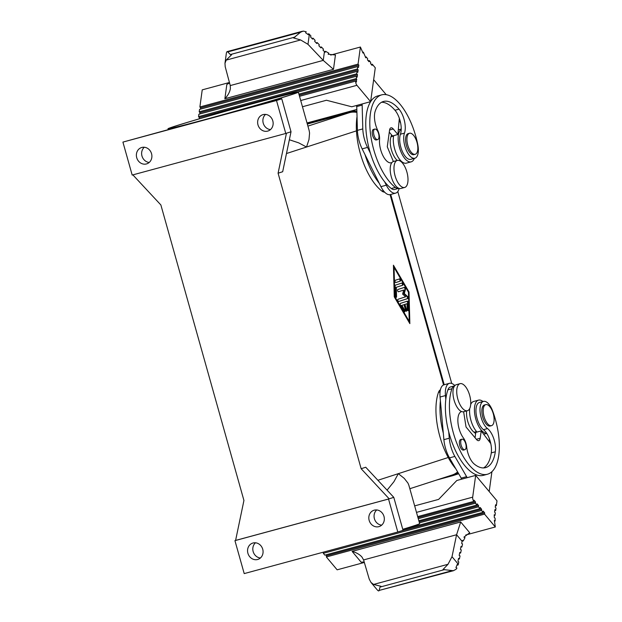 <?xml version="1.0" encoding="UTF-8"?>
<svg xmlns="http://www.w3.org/2000/svg" width="622" height="622" viewBox="0 0 622 622"><rect width="100%" height="100%" fill="white"/><g stroke="black" fill="none" stroke-linecap="round" stroke-linejoin="round"><path stroke-width="0.93" d="M388.532 499.046L393.78 497.343L403.048 530.309L397.8 532.004L388.532 499.046L234.937 540.642L244.205 573.601L397.8 532.004M409.019 292.021L409.851 323.627L394.255 296.803L393.431 265.197L409.019 292.021L408.483 292.169L409.284 322.647M393.78 497.343L365.744 467.239L361.149 468.724L278.088 173.211L282.676 171.726L291.018 131.763L281.758 98.805L276.502 100.5L285.77 133.466L132.183 175.062L122.915 142.096L276.502 100.5M443.556 384.956L390.064 194.639M132.859 174.875L160.873 204.957L243.933 500.469L235.598 540.425L389.185 498.836L361.149 468.724M378.891 526.647A8.56 7.674 72.1 0 1 369.219 520.591A8.56 7.674 72.1 0 1 373.939 510.258A8.56 7.674 72.1 0 1 374.257 510.164A8.56 7.674 72.1 0 1 383.93 516.221A8.56 7.674 72.1 0 1 379.21 526.554A8.56 7.674 72.1 0 1 378.891 526.647M257.632 559.489A8.56 7.674 72.1 0 1 247.96 553.432A8.56 7.674 72.1 0 1 252.68 543.099A8.56 7.674 72.1 0 1 252.998 543.006A8.56 7.674 72.1 0 1 262.678 549.063A8.56 7.674 72.1 0 1 257.959 559.388A8.56 7.674 72.1 0 1 257.632 559.489M402.768 529.314A67.712 1.306 164.3 0 0 419.656 523.646L408.856 485.238L407.962 483.107L404.238 478.365L398.329 473.661L393.936 481.7L387.086 490.152M409.836 488.713L452.225 474.99A18.683 16.747 -107.9 0 0 457.497 472.005M403.989 304.687L401.929 305.348L404.627 309.997A1.166 0.513 -105.2 0 1 404.945 311.132A1.166 0.513 -105.2 0 1 404.665 311.824A1.166 0.513 -105.2 0 1 404.09 311.397L400.49 305.2A1.166 0.513 -105.2 0 1 400.444 303.38L407.254 301.172A1.166 0.513 -105.2 0 1 407.27 301.172A1.166 0.513 -105.2 0 1 408.156 302.72L408.351 310.013A1.166 0.513 -105.2 0 1 408.071 310.72A1.166 0.513 -105.2 0 1 407.177 309.165L407.037 303.699L404.976 304.368L406.555 309.981A1.166 0.513 -105.2 0 1 406.368 311.272A1.166 0.513 -105.2 0 1 405.567 310.3L403.989 304.687L401.392 305.495L404.09 310.137A1.166 0.513 -105.2 0 1 404.347 311.715M401.929 305.348L401.392 305.495M260.4 557.996A8.56 7.674 72.1 0 1 253.263 551.908A8.56 7.674 72.1 0 1 255.479 542.796M235.598 540.425L234.937 540.642M458.002 472.891A18.683 16.747 -107.9 0 1 453.104 475.55A18.683 16.747 -107.9 0 1 452.404 475.76L436.66 480.028M444.217 384.738L390.733 194.461M451.735 383.455L397.792 191.56M285.77 133.466L286.431 133.248L278.088 173.211M307.12 123.311L350.069 111.68A18.683 16.747 72.1 0 1 356.74 111.385M307.33 124.058L349.603 112.613A18.683 16.747 72.1 0 1 356.771 112.419M376.738 509.954A8.56 7.674 -107.9 0 0 374.522 519.075A8.56 7.674 -107.9 0 0 381.659 525.155M307.019 122.954L356.67 109.511M403.717 290.062L398.477 291.757A1.166 0.513 -105.2 0 1 398.469 291.757A1.166 0.513 -105.2 0 1 397.668 290.777A1.166 0.513 -105.2 0 1 397.847 289.51L404.603 287.325A1.166 0.513 -105.2 0 1 405.295 287.955A1.166 0.513 -105.2 0 1 405.458 289.261L404.3 293.545L407.48 296.43A1.166 0.513 -105.2 0 1 408.009 297.627A1.166 0.513 -105.2 0 1 407.76 298.56L398.679 301.499A1.166 0.513 -105.2 0 1 398.663 301.499A1.166 0.513 -105.2 0 1 397.862 300.519A1.166 0.513 -105.2 0 1 398.049 299.252L405.606 296.803L402.621 294.089L403.717 290.062L398.368 291.765M404.3 293.545L403.764 293.693L406.936 296.577A1.166 0.513 -105.2 0 1 407.472 297.775A1.166 0.513 -105.2 0 1 407.223 298.708L398.562 301.507M396.3 287.31L396.548 296.671A1.166 0.513 -105.2 0 1 396.268 297.378A1.166 0.513 -105.2 0 1 395.374 295.823L395.118 285.856A1.166 0.513 -105.2 0 1 395.382 285.156L402.084 282.987A1.166 0.513 -105.2 0 1 402.092 282.987A1.166 0.513 -105.2 0 1 402.893 283.966A1.166 0.513 -105.2 0 1 402.714 285.234L395.763 287.457L396.004 296.818A1.166 0.513 -105.2 0 1 395.95 297.269M122.915 142.096L196.101 121.998A67.712 1.306 164.3 0 1 167.987 128.785A67.712 1.306 164.3 0 1 232.822 109.208A67.712 1.306 164.3 0 1 298.358 92.142L309.157 130.55L309.569 133.069L308.994 139.515L306.522 147.033L298.692 142.85L289.354 139.756M298.358 92.142A67.712 1.306 164.3 0 1 213.82 117.2L281.758 98.805M286.431 133.248L291.018 131.763M399.254 278.998A1.166 0.513 -105.2 0 1 399.985 280.094A1.166 0.513 -105.2 0 1 399.775 281.253L395.779 282.551M399.682 278.858A1.166 0.513 -105.2 0 1 399.697 278.858A1.166 0.513 -105.2 0 1 400.498 279.838A1.166 0.513 -105.2 0 1 400.311 281.105L395.887 282.543A1.166 0.513 -105.2 0 1 395.88 282.543A1.166 0.513 -105.2 0 1 395.079 281.564A1.166 0.513 -105.2 0 1 395.258 280.297L399.682 278.858M394.822 296.616L409.222 321.38L408.677 321.527L394.286 296.764L394.822 296.616L394.06 267.444L393.524 267.592L394.286 296.764M393.454 266.317L408.483 292.169M270.477 129.609A8.56 7.674 72.1 0 1 263.339 123.521A8.56 7.674 72.1 0 1 265.555 114.409M263.075 114.619A8.56 7.674 -107.9 0 0 262.756 114.712A8.56 7.674 -107.9 0 0 258.037 125.045A8.56 7.674 -107.9 0 0 267.709 131.102A8.56 7.674 -107.9 0 0 268.028 131.001A8.56 7.674 -107.9 0 0 272.747 120.676A8.56 7.674 -107.9 0 0 263.075 114.619M406.827 301.312A1.166 0.513 -105.2 0 1 407.62 302.867L407.807 310.16A1.166 0.513 -105.2 0 1 407.752 310.611M409.222 321.38L408.452 292.208L394.06 267.444M407.037 303.699L404.432 304.508L406.018 310.129A1.166 0.513 -105.2 0 1 406.049 311.163M401.656 283.127A1.166 0.513 -105.2 0 1 402.38 284.223A1.166 0.513 -105.2 0 1 402.177 285.381L395.763 287.457M141.816 147.461A8.56 7.674 -107.9 0 0 141.497 147.554A8.56 7.674 -107.9 0 0 136.778 157.887A8.56 7.674 -107.9 0 0 146.45 163.936A8.56 7.674 -107.9 0 0 146.769 163.843A8.56 7.674 -107.9 0 0 151.496 153.51A8.56 7.674 -107.9 0 0 141.816 147.461M144.296 147.251A8.56 7.674 -107.9 0 0 142.08 156.363A8.56 7.674 -107.9 0 0 149.218 162.451M404.176 287.457A1.166 0.513 -105.2 0 1 404.798 288.204A1.166 0.513 -105.2 0 1 404.922 289.409L403.764 293.693M290.513 94.933A66.251 1.283 164.3 0 1 219.628 115.568A66.251 1.283 164.3 0 1 169.417 128.412A66.251 1.283 164.3 0 1 175.832 125.994A66.251 1.283 164.3 0 1 247.945 105.017A66.251 1.283 164.3 0 1 296.943 92.561A66.251 1.283 164.3 0 1 290.513 94.933M404.976 304.368L404.432 304.508M494.226 514.791L494.303 517.605L495.081 518.165L495.151 520.972L494.373 520.412L495.314 526.982L484.538 514.122L484.701 512.917L483.177 511.097L483.014 512.31L481.49 510.491L481.653 509.278L480.13 507.459L479.966 508.672L478.442 506.852L478.606 505.639L477.082 503.82L476.918 505.033L475.395 503.214L475.566 502.008L474.042 500.189L473.871 501.394A3.11 1.376 74.8 0 1 472.681 497.157L475.674 475.387L497.001 500.842L496.34 505.678L495.578 504.769L495.244 507.194L496.006 508.104L495.672 510.522L494.91 509.612L494.576 512.03L495.337 512.94L495.011 515.358L494.226 514.791M463.888 537.151L469.734 532.759L460.708 521.982L456.579 534.741L462.099 541.334L462.34 540.394L463.258 540.922L465.007 537.618L463.888 537.151M462.099 541.334L461.664 543.403L462.543 543.947L461.913 546.94L461.042 546.404L460.42 549.397L461.291 549.934L460.669 552.935L459.798 552.39L459.168 555.392L460.039 555.928L459.417 558.929L458.546 558.385L457.924 561.386L458.795 561.923L458.15 564.924L457.248 564.395L455.934 567.575L456.952 568.073L456.027 569.317L453.384 570.708L442.988 569.534L448.011 564.286L452.007 556.698L456.579 534.741L363.59 559.924L361.988 557.094C359.679 554.466 356.383 552.561 352.106 551.395L361.133 562.171L364.197 561.985M494.397 521.182L495.151 520.972M325.804 554.886L326.527 555.749L484.701 512.917M323.479 552.134L323.316 553.323L324.839 555.143L483.014 512.31M323.316 553.323L481.49 510.491M398.134 531.896L481.653 509.278M402.838 529.555L479.966 508.672M419.422 522.838L478.442 506.852M419.119 521.749L478.606 505.639M418.839 520.762L476.918 505.033M418.256 518.686L475.395 503.214M475.674 475.387L456.812 480.495L438.65 499.388L414.656 505.88M417.673 516.618L473.871 501.394M475.566 502.008L417.953 517.605M443.307 433.161L440.407 400.871A49.814 22.05 74.8 0 0 443.307 433.161L443.89 439.661A21.793 9.649 -105.2 0 0 449.473 457.885L461.812 479.134M454.635 385.85A13.334 5.901 74.8 0 0 454.464 385.889L450.421 386.985A13.334 5.901 74.8 0 0 447.902 389.838A49.814 22.05 74.8 0 0 445.795 399.41A49.814 22.05 74.8 0 0 448.695 431.699A49.814 22.05 74.8 0 0 483.348 475.348L487.391 474.252A49.814 22.05 74.8 0 0 492.678 411.072A14.617 6.469 74.8 0 0 483.488 401.392A14.617 6.469 74.8 0 0 480.293 413.498A14.617 6.469 74.8 0 0 487.516 428.581A15.566 6.889 -105.2 0 1 495.322 451.79A42.965 19.018 -105.2 0 1 485.603 467.643A42.965 19.018 -105.2 0 1 474.275 464.059A15.566 6.889 -105.2 0 1 466.671 446.884A9.338 4.136 74.8 0 0 463.421 437.981A15.566 6.889 -105.2 0 1 457.932 422.221A15.566 6.889 -105.2 0 1 461.501 411.608A13.334 5.901 74.8 0 0 461.602 411.577M454.464 385.889A13.334 5.901 74.8 0 0 451.945 388.742A49.814 22.05 74.8 0 0 457.59 445.181A49.814 22.05 74.8 0 0 487.391 474.252M485.805 404.619L484.46 404.984A10.893 4.821 74.8 0 0 481.926 412.751A10.893 4.821 74.8 0 0 486.147 423.971A10.893 4.821 74.8 0 0 490.159 426.016L491.504 425.658A10.893 4.821 74.8 0 0 494.039 417.883A10.893 4.821 74.8 0 0 489.817 406.671A10.893 4.821 74.8 0 0 485.805 404.619A10.893 4.821 74.8 0 0 483.271 412.386A10.893 4.821 74.8 0 0 487.493 423.605A10.893 4.821 74.8 0 0 491.504 425.658M462.006 439.186L460.661 439.552A5.45 2.41 74.8 0 0 459.394 443.432A5.45 2.41 74.8 0 0 461.501 449.045A5.45 2.41 74.8 0 0 463.507 450.071L464.852 449.706A5.45 2.41 74.8 0 0 466.119 445.818A5.45 2.41 74.8 0 0 464.012 440.213A5.45 2.41 74.8 0 0 462.006 439.186A5.45 2.41 74.8 0 0 460.739 443.066A5.45 2.41 74.8 0 0 462.846 448.68A5.45 2.41 74.8 0 0 464.852 449.706M460.078 383.665L456.307 384.691A14.011 6.204 74.8 0 0 453.049 394.675A14.011 6.204 74.8 0 0 458.476 409.097A14.011 6.204 74.8 0 0 463.631 411.733L467.402 410.714A14.011 6.204 74.8 0 0 470.66 400.723A14.011 6.204 74.8 0 0 465.233 386.301A14.011 6.204 74.8 0 0 460.078 383.665A14.011 6.204 74.8 0 0 456.82 393.656A14.011 6.204 74.8 0 0 462.247 408.079A14.011 6.204 74.8 0 0 467.402 410.714M483.488 401.392L479.445 402.488A14.617 6.469 74.8 0 0 476.25 414.594A14.617 6.469 74.8 0 0 483.473 429.67A15.566 6.889 -105.2 0 1 490.774 443.595A15.566 6.889 74.8 0 1 491.279 452.878A42.965 19.018 74.8 0 1 483.512 467.938M482.991 401.532A17.121 7.581 74.8 0 0 478.52 400.14A17.121 7.581 74.8 0 0 474.539 412.347A17.121 7.581 74.8 0 0 481.171 429.973A17.121 7.581 74.8 0 0 486.676 433.316M469.696 408.553A17.121 7.581 74.8 0 0 476.32 431.287A17.121 7.581 74.8 0 0 477.012 432.065M478.52 400.14L473.669 401.454A17.121 7.581 74.8 0 0 470.698 404.463M489.607 442.048A49.814 22.05 74.8 0 0 489.25 438.448M466.648 410.917A14.617 6.469 74.8 0 0 474.042 432.228A15.566 6.889 -105.2 0 1 475.628 433.721M440.423 389.769A13.334 5.901 74.8 0 0 438.471 392.389A49.814 22.05 74.8 0 0 455.405 468.319M448.695 431.699L449.278 438.199A21.793 9.649 -105.2 0 0 454.861 456.424L467.2 477.68M440.407 400.871L440.065 397.023L445.453 395.569L445.795 399.41M461.011 478.178L466.399 476.716M476.351 439.311L480.192 438.269L481.203 430.929L490.774 443.595M480.192 438.269A6.228 2.752 -105.2 0 1 478.777 440.64A6.228 2.752 -105.2 0 1 476.483 439.474L466.041 427.011L463.631 411.733M445.453 395.569A17.121 7.581 -105.2 0 1 449.426 383.323A17.121 7.581 -105.2 0 1 454.861 385.593M481.203 430.929L475.814 432.383L475.068 437.787M440.065 397.023A17.121 7.581 -105.2 0 1 444.038 384.785L449.426 383.323M495.415 505.927L496.34 505.678M489.195 491.52L491.924 471.655M494.249 515.568L495.011 515.358M494.754 510.771L495.672 510.522M484.538 514.122L326.363 556.962L337.14 569.822L364.337 562.459M326.527 555.749L326.363 556.962M495.314 526.982L465.761 534.99M376.675 589.221L370.976 582.417L369.235 579.113L363.59 559.924M370.976 582.417L373.565 584.447L381.045 586.305L380.042 587.075L379.101 590.433L451.969 570.701M456.976 565.242L458.15 564.924M377.087 589.703C378.262 591.032 378.93 591.273 379.101 590.433L453.702 570.631M462.123 541.233L463.258 540.922M460.871 547.22L461.913 546.94M460.669 552.935L459.627 553.215M459.417 558.929L458.375 559.209M226.307 53.609L224.977 63.304L225.211 66.733L230.257 85.572L230.381 88.565C229.813 92.017 227.971 95.415 224.869 98.742L226.843 84.405L229.572 83.029M312.594 39.139L310.51 36.947L310.961 35.983L308.862 33.798L308.38 34.762L305.596 32.756L306.203 31.761L303.256 31.1L300.605 32.188L293.568 37.965L300.628 39.956L307.983 44.317L323.246 60.388L324.443 51.618L323.005 50.11L323.456 49.146L321.372 46.953L320.921 47.91L318.845 45.717L319.296 44.761L317.212 42.568L316.761 43.524L314.678 41.332L315.129 40.376L313.045 38.175L312.594 39.139M325.64 51.315L324.459 51.634L325.135 52.287L325.64 51.315L328.844 53.204L328.144 54.231L335.445 54.993L333.478 69.33L323.246 60.388L230.257 85.572M363.007 53.064L360.402 47.031L358.054 64.136L358.816 65.046L358.482 67.464L357.72 66.554L357.386 68.972L358.148 69.882L357.813 72.307L357.051 71.398L356.725 73.816L357.487 74.726L357.152 77.144L356.39 76.234L356.484 81.98L355.722 81.07A3.11 1.376 -105.2 0 0 356.919 85.307L370.626 101.674L375.284 67.806L372.236 64.167L372.065 65.38L370.541 63.561L370.712 62.348L369.188 60.528L369.017 61.741L367.493 59.922L367.664 58.709L366.14 56.897L365.783 57.83L363.365 52.131L363.007 53.064M398.85 188.326A13.334 5.901 -105.2 0 1 398.679 188.38A13.334 5.901 -105.2 0 1 395.359 187.424A49.814 22.05 -105.2 0 1 370.821 136.016A49.814 22.05 -105.2 0 1 381.737 94.847L377.694 95.944A49.814 22.05 -105.2 0 0 370.626 101.666L351.764 106.782L326.457 100.251L302.471 106.751M362.587 52.341L363.365 52.131M358.054 64.136L199.88 106.976L202.228 89.863L229.432 82.493M360.402 47.031L330.702 55.07M200.471 109.145L200.642 107.886L199.88 106.976M200.642 107.886L358.816 65.046M199.802 113.981L199.973 112.722L199.211 111.812L199.545 109.394L357.72 66.554M199.973 112.722L358.148 69.882M199.211 111.812L357.386 68.972M357.487 74.726L199.312 117.558L198.55 116.648L198.885 114.23L357.051 71.398M198.55 116.648L356.725 73.816M198.208 119.144L201.271 118.242M297.604 92.157L356.39 76.234M299.532 96.293L355.722 81.07M356.818 79.562L299.213 95.166M298.918 94.124L356.056 78.652M365.363 57.107L366.14 56.897M381.737 94.847A49.814 22.05 -105.2 0 1 417.79 144.638A14.617 6.469 -105.2 0 1 414.851 158.245A14.617 6.469 -105.2 0 1 406.096 149.692A14.617 6.469 -105.2 0 1 404.463 133.124A15.566 6.889 74.8 0 0 399.013 109.153A42.965 19.018 74.8 0 0 383.525 101.456A42.965 19.018 74.8 0 0 375.152 111.416A15.566 6.889 74.8 0 0 377.663 130.247A9.338 4.136 -105.2 0 1 379.544 139.585A15.566 6.889 74.8 0 0 382.989 155.78A15.566 6.889 74.8 0 0 391.339 162.762A15.566 6.889 74.8 0 0 391.541 162.7A13.334 5.901 -105.2 0 1 391.712 162.645A13.334 5.901 -105.2 0 1 391.883 162.606M398.679 188.38L394.636 189.477A13.334 5.901 -105.2 0 1 391.316 188.52A49.814 22.05 -105.2 0 1 384.629 181.787A49.814 22.05 -105.2 0 1 370.401 153.167A49.814 22.05 -105.2 0 1 370.619 101.681M414.851 158.245L410.808 159.341A14.617 6.469 -105.2 0 1 402.053 150.781A14.617 6.469 -105.2 0 1 400.42 134.22A15.566 6.889 74.8 0 0 399.332 118.281L397.886 134.515L392.498 135.977L389.279 132.144M414.353 158.385A17.121 7.581 -105.2 0 1 411.196 161.837A17.121 7.581 -105.2 0 1 401.75 153.618A17.121 7.581 -105.2 0 1 398.344 135.301A17.121 7.581 -105.2 0 1 401.221 129.244M411.196 161.837L406.345 163.151A17.121 7.581 -105.2 0 1 396.898 154.932A17.121 7.581 -105.2 0 1 393.493 136.615A17.121 7.581 -105.2 0 1 393.648 135.666M399.176 120.069A49.814 22.05 -105.2 0 1 400.646 123.133M397.248 160.445A14.617 6.469 -105.2 0 1 390.989 136.77A15.566 6.889 74.8 0 0 391.51 134.795M384.606 192.12A13.334 5.901 -105.2 0 1 381.885 191.071A49.814 22.05 -105.2 0 1 356.942 117.208M401.882 161.759L401.377 161.891A14.617 6.469 -105.2 0 1 401.377 161.899M379.233 183.249A49.814 22.05 -105.2 0 1 365.013 154.629L380.928 186.662A17.121 7.581 74.8 0 0 390.243 194.593L395.631 193.139A17.121 7.581 74.8 0 0 399.176 188.443M373.651 79.686L386.192 94.653M371.272 64.431L372.236 64.167M380.928 186.662L386.316 185.2L384.629 181.787M386.316 185.2A17.121 7.581 74.8 0 0 395.631 193.139M389.582 129.998L393.26 128.995A6.228 2.752 74.8 0 0 390.966 127.829A6.228 2.752 74.8 0 0 389.551 130.2L387.273 146.776L393.368 161.502M393.26 128.995L397.886 134.515M381.574 102.257A42.965 19.018 -105.2 0 1 394.97 110.242A15.566 6.889 -105.2 0 1 399.332 118.281M370.401 153.167L367.54 147.406A21.793 9.649 74.8 0 1 362.797 128.91L362.121 103.983M365.013 154.629L362.152 148.868L367.54 147.406M368.224 60.793L369.188 60.528M356.725 105.437L357.409 130.363A21.793 9.649 74.8 0 0 362.152 148.868M356.569 106.611L361.957 105.149M415.224 154.287L413.879 154.653A10.893 4.821 -105.2 0 1 407.869 149.428A10.893 4.821 -105.2 0 1 405.699 137.773A10.893 4.821 -105.2 0 1 408.18 133.621L409.533 133.256A10.893 4.821 -105.2 0 1 415.543 138.481A10.893 4.821 -105.2 0 1 417.712 150.135A10.893 4.821 -105.2 0 1 415.224 154.287A10.893 4.821 -105.2 0 1 409.214 149.062A10.893 4.821 -105.2 0 1 407.045 137.408A10.893 4.821 -105.2 0 1 409.533 133.256M377.686 139.585L376.341 139.95A5.45 2.41 -105.2 0 1 373.332 137.338A5.45 2.41 -105.2 0 1 372.244 131.514A5.45 2.41 -105.2 0 1 373.488 129.43L374.833 129.073A5.45 2.41 -105.2 0 1 377.842 131.685A5.45 2.41 -105.2 0 1 378.93 137.509A5.45 2.41 -105.2 0 1 377.686 139.585A5.45 2.41 -105.2 0 1 374.677 136.972A5.45 2.41 -105.2 0 1 373.597 131.149A5.45 2.41 -105.2 0 1 374.833 129.073M404.65 187.471L400.879 188.489A14.011 6.204 -105.2 0 1 393.151 181.764A14.011 6.204 -105.2 0 1 390.359 166.782A14.011 6.204 -105.2 0 1 393.555 161.448L397.326 160.422A14.011 6.204 -105.2 0 1 405.054 167.147A14.011 6.204 -105.2 0 1 407.845 182.129A14.011 6.204 -105.2 0 1 404.65 187.471A14.011 6.204 -105.2 0 1 396.922 180.745A14.011 6.204 -105.2 0 1 394.13 165.763A14.011 6.204 -105.2 0 1 397.326 160.422M199.312 117.558L199.141 118.818M224.977 63.304L226.183 60.116L231.625 54.744L230.358 54.557L227.73 51.921L300.605 32.188M307.633 34.132L308.862 33.798M320.291 47.249L321.372 46.953M317.212 42.568L316.124 42.864M313.045 38.175L311.964 38.471M226.338 53.383C226.665 51.704 227.131 51.214 227.73 51.921L227.209 51.595L302.222 31.287M448.229 457.504L377.888 480.277M356.453 130.861L286.478 153.525M404.627 309.997L404.09 310.137M407.48 296.43L406.936 296.577M396.548 296.671L396.004 296.818M400.311 281.105L399.775 281.253M349.603 112.613L307.913 126.11M408.156 302.72L407.62 302.867M408.351 310.013L407.807 310.16M407.76 298.56L407.223 298.708M402.714 285.234L402.177 285.381M350.069 111.68L356.67 109.542M405.458 289.261L404.922 289.409M406.555 309.981L406.018 310.129M416.483 512.38L472.681 497.157M451.945 388.742L447.902 389.838M476.545 431.551L474.042 432.228M440.057 391.961L438.471 392.389M487.516 428.581L483.473 429.67M495.322 451.79L491.279 452.878M443.89 439.661L449.278 438.199M449.473 457.885L454.861 456.424M352.106 551.395L460.708 521.982M373.565 584.447L448.011 564.286M452.007 556.698L458.313 564.232M380.042 587.075L444.8 569.542M224.869 98.742L333.478 69.33M300.721 100.531L356.919 85.307M395.359 187.424L391.316 188.52M393.57 136.07L390.989 136.77M383.377 190.666L381.885 191.071M357.409 130.363L362.797 128.91M404.463 133.124L400.42 134.22M399.013 109.153L394.97 110.242M391.541 162.7L391.129 162.809M226.183 60.116L300.628 39.956M307.983 44.317L309.359 34.296M230.358 54.557L295.116 37.025M453.104 475.55L458.523 473.801M168.204 129.555L167.987 128.785M483.691 434.218L486.731 433.394M398.305 129.843L401.221 129.057M391.059 162.824L391.712 162.645"/></g></svg>
